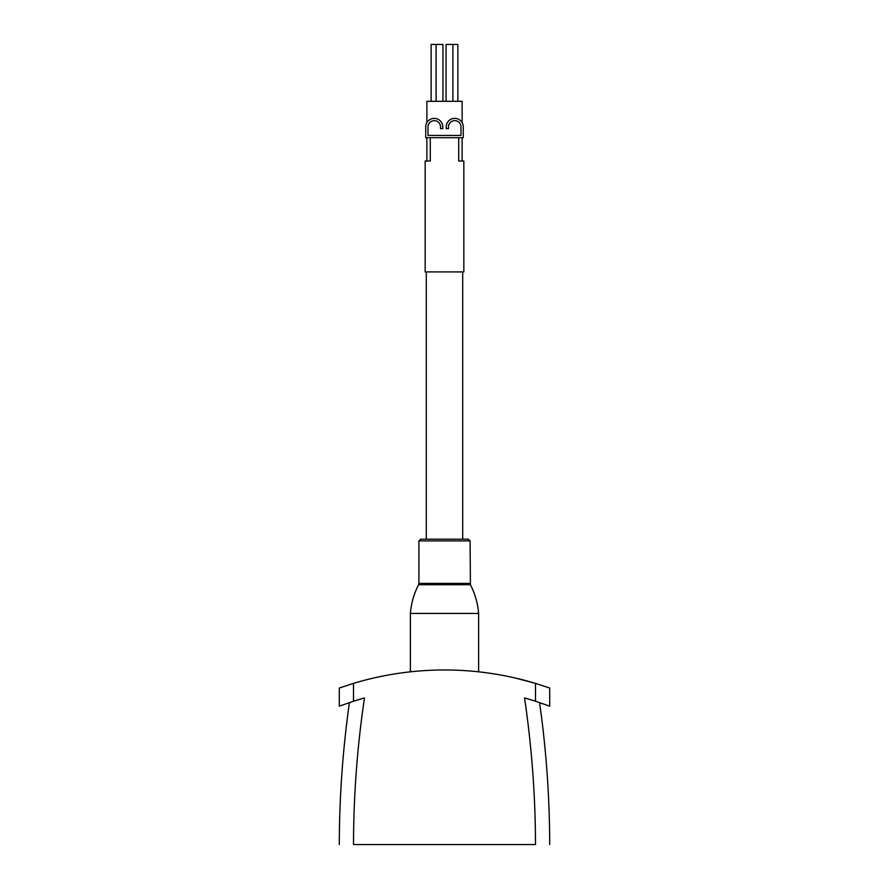 <?xml version="1.0" encoding="UTF-8"?>
<svg xmlns="http://www.w3.org/2000/svg" width="889" height="889" viewBox="0 0 889 889"><rect width="100%" height="100%" fill="white"/><g stroke="black" fill="none" stroke-linecap="round" stroke-linejoin="round"><path stroke-width="1.33" d="M458.713 137.706L458.713 161.02L463.836 161.02L463.836 271.912L425.164 271.912L425.164 161.02L426.876 161.02L426.876 137.706M430.287 137.706L430.287 161.02L425.164 161.02M460.991 135.439L428.009 135.439L428.009 126.905A6.256 6.256 0 0 1 434.265 120.648A6.256 6.256 0 0 1 440.522 126.905L440.522 128.616L442.789 128.616L442.789 126.905A8.534 8.534 0 0 0 434.265 118.37A8.534 8.534 0 0 0 425.731 126.905L425.731 137.706L463.269 137.706L463.269 126.905A8.534 8.534 0 0 0 454.735 118.37A8.534 8.534 0 0 0 446.211 126.905L446.211 128.616L448.478 128.616L448.478 126.905A6.256 6.256 0 0 1 454.735 120.648A6.256 6.256 0 0 1 460.991 126.905L460.991 135.439M515.676 678.107L535.489 683.374L515.698 678.107M353.511 701.232L339.298 706.177L339.298 688.019L353.511 683.374A315.606 315.606 0 0 1 535.489 683.374L549.702 688.019L549.702 706.177L535.489 701.232A298.548 298.548 0 0 0 524.532 697.954A1009.371 1009.371 0 0 1 535.489 844.55L353.511 844.55A1009.371 1009.371 0 0 1 364.468 697.954A298.548 298.548 0 0 0 353.511 701.232L353.511 683.374M349.433 702.577A1023.583 1023.583 0 0 0 339.298 844.55A1023.583 1023.583 0 0 1 349.433 702.577M539.567 702.577A1023.583 1023.583 0 0 1 549.702 844.55A1023.583 1023.583 0 0 0 539.567 702.577M478.615 613.443C477.793 603.32 475.059 593.741 470.403 584.718L418.597 584.718C413.941 593.741 411.207 603.32 410.385 613.443L478.615 613.443L478.615 671.817M462.124 122.649L462.124 101.313L426.876 101.313L426.876 122.649M462.124 137.706L462.124 161.02M462.702 271.912L462.702 539.178M470.403 584.718L470.092 540.89L468.381 539.178L420.619 539.178L426.298 539.178L426.298 271.912M442.933 101.313L442.933 44.45L431.132 44.45L431.132 101.313M457.868 101.313L457.868 44.45L446.067 44.45L446.067 101.313M452.89 44.45L452.89 101.313M535.489 701.232L535.489 683.374M470.092 540.89L418.908 540.89L420.619 539.178M470.092 583.406L418.908 583.406L418.908 540.89M410.385 613.443L410.385 671.817M418.597 584.718L418.908 583.406M436.11 44.45L436.11 101.313"/></g></svg>
